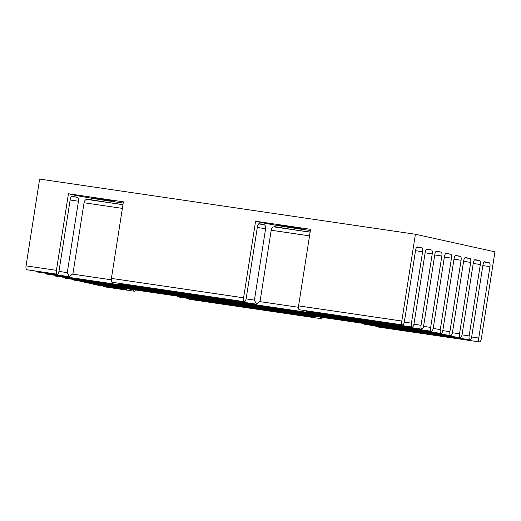 <?xml version="1.0" encoding="UTF-8"?>
<svg xmlns="http://www.w3.org/2000/svg" width="521" height="521" viewBox="0 0 521 521"><rect width="100%" height="100%" fill="white"/><g stroke="black" fill="none" stroke-linecap="round" stroke-linejoin="round"><path stroke-width="0.78" d="M91.279 197.596L100.24 198.599L114.366 201.106L91.279 197.596M278.435 225.072L287.403 226.075L301.529 228.582L278.435 225.072M427.064 249.025A3.634 1.329 98.4 0 0 427.031 249.018A3.634 1.329 98.4 0 0 425.208 252.327L414.026 323.736A3.634 1.329 -81.6 0 1 412.196 327.045A3.634 1.329 -81.6 0 1 411.427 323.163L422.609 251.754A3.634 1.329 98.4 0 0 421.873 247.879L417.445 246.902A3.634 1.329 98.4 0 0 417.412 246.895A3.634 1.329 98.4 0 0 415.582 250.204L404.4 321.607A3.634 1.329 -81.6 0 1 402.577 324.915A3.634 1.329 -81.6 0 1 401.808 321.034L415.4 234.255L494.95 251.825L481.358 338.611A3.634 1.329 -81.6 0 1 479.535 341.919A3.634 1.329 -81.6 0 1 478.766 338.038L489.948 266.628A3.634 1.329 98.4 0 0 489.212 262.753L484.784 261.776A3.634 1.329 98.4 0 0 484.745 261.77A3.634 1.329 98.4 0 0 482.921 265.078L471.739 336.481A3.634 1.329 -81.6 0 1 469.916 339.79A3.634 1.329 -81.6 0 1 469.147 335.908L480.329 264.505A3.634 1.329 98.4 0 0 479.594 260.63L475.165 259.647A3.634 1.329 98.4 0 0 475.126 259.647A3.634 1.329 98.4 0 0 473.302 262.955L462.12 334.358A3.634 1.329 -81.6 0 1 460.297 337.667A3.634 1.329 -81.6 0 1 459.529 333.785L470.71 262.382A3.634 1.329 98.4 0 0 469.975 258.501L465.54 257.524A3.634 1.329 98.4 0 0 465.507 257.517A3.634 1.329 98.4 0 0 463.683 260.826L452.502 332.235A3.634 1.329 -81.6 0 1 450.678 335.544A3.634 1.329 -81.6 0 1 449.903 331.662L461.085 260.253A3.634 1.329 98.4 0 0 460.356 256.378L455.921 255.401A3.634 1.329 98.4 0 0 455.888 255.394A3.634 1.329 98.4 0 0 454.065 258.703L442.883 330.106A3.634 1.329 -81.6 0 1 441.059 333.42A3.634 1.329 -81.6 0 1 440.284 329.532L451.466 258.129A3.634 1.329 98.4 0 0 450.73 254.255L446.302 253.278A3.634 1.329 98.4 0 0 446.269 253.271A3.634 1.329 98.4 0 0 444.446 256.579L433.264 327.983A3.634 1.329 -81.6 0 1 431.434 331.291A3.634 1.329 -81.6 0 1 430.665 327.409L441.847 256.006A3.634 1.329 98.4 0 0 441.111 252.125L436.683 251.148A3.634 1.329 98.4 0 0 436.65 251.142A3.634 1.329 98.4 0 0 434.827 254.45L423.645 325.859A3.634 1.329 -81.6 0 1 421.815 329.168A3.634 1.329 -81.6 0 1 421.046 325.286L432.228 253.877A3.634 1.329 98.4 0 0 431.492 250.002L426.999 249.012M306.556 311.174L306.452 311.519L412.196 327.045M310.138 232.06A29.84 0.729 8.9 0 1 275.655 226.791C273.46 226.427 272.001 227.403 271.285 229.728L260.103 301.138L256.508 304.186L254.424 300.109L265.606 228.699C265.756 226.472 265.248 225.144 264.075 224.707A29.84 0.729 8.9 0 1 261.842 224.245L259.237 223.672A3.634 1.329 98.4 0 0 259.204 223.665A3.634 1.329 98.4 0 0 257.381 226.974L246.199 298.383A3.634 1.329 -81.6 0 1 244.369 301.692A3.634 1.329 -81.6 0 1 243.6 297.804L255.59 221.236L262.089 222.675A29.84 0.729 -171.1 0 0 310.386 230.49M122.976 204.584A29.84 0.729 8.9 0 1 88.492 199.315C86.297 198.95 84.845 199.927 84.128 202.246L72.947 273.655L69.345 276.703L67.268 272.633L78.45 201.223C78.599 198.996 78.085 197.661 76.913 197.231A29.84 0.729 8.9 0 1 74.685 196.769L72.074 196.189A3.634 1.329 98.4 0 0 72.041 196.183A3.634 1.329 98.4 0 0 70.218 199.491L59.036 270.9A3.634 1.329 -81.6 0 1 57.212 274.209A3.634 1.329 -81.6 0 1 56.437 270.327L68.433 193.76L123.405 201.829L111.416 278.396A3.634 1.329 98.4 0 0 112.184 282.284L244.369 301.692M479.535 341.919L376.305 326.765A3.634 1.329 -81.6 0 1 375.628 325.951M320.493 317.139A3.634 1.329 98.4 0 0 321.327 318.689A3.634 1.329 98.4 0 0 322.571 317.445M321.327 318.689L189.143 299.282A3.634 1.329 -81.6 0 1 188.472 298.468M133.337 289.663A3.634 1.329 98.4 0 0 134.164 291.213A3.634 1.329 98.4 0 0 135.408 289.969M103.099 285.938A3.634 1.329 98.4 0 0 103.777 286.745L134.164 291.213M119.394 283.691L119.289 284.036L256.508 304.186M415.4 234.255L39.642 179.081L26.05 265.866A3.634 1.329 98.4 0 0 26.818 269.748L57.212 274.209M402.577 324.915L299.347 309.761A3.634 1.329 98.4 0 1 298.579 305.879L310.568 229.312L255.59 221.236M93.48 283.815A3.634 1.329 98.4 0 0 94.158 284.622L126.981 289.442M83.861 281.685A3.634 1.329 98.4 0 0 84.539 282.499L460.297 337.667M74.242 279.562A3.634 1.329 98.4 0 0 74.92 280.376L450.678 335.544M64.624 277.439A3.634 1.329 98.4 0 0 65.301 278.247L441.059 333.42M55.005 275.309A3.634 1.329 98.4 0 0 55.675 276.123L431.434 331.291M45.386 273.186A3.634 1.329 98.4 0 0 46.056 274L421.815 329.168M35.767 271.063A3.634 1.329 98.4 0 0 36.437 271.871L69.345 276.703M68.433 193.76L74.926 195.193A29.84 0.729 -171.1 0 0 123.223 203.008M404.309 322.115L411.427 323.163M111.416 278.396L243.6 297.804M471.648 336.989L478.766 338.038M462.029 334.866L469.147 335.908M473.224 263.463L480.329 264.505M474.54 259.888L479.594 260.63M484.159 262.011L489.212 262.753M482.843 265.586L489.948 266.628M246.101 298.885L254.424 300.109M26.05 265.866L56.437 270.327M415.504 250.712L422.609 251.754M416.82 247.136L421.873 247.879M257.296 227.482L265.606 228.699M258.611 223.906L264.075 224.707M58.945 271.408L67.268 272.633M70.14 200.005L78.45 201.223M71.455 196.43L76.913 197.231M298.579 305.879L401.808 321.034M452.41 332.743L459.529 333.785M463.605 261.334L470.71 262.382M464.921 257.758L469.975 258.501M442.791 330.614L449.903 331.662M453.986 259.211L461.085 260.253M455.295 255.635L460.356 256.378M433.166 328.49L440.284 329.532M444.367 257.087L451.466 258.129M445.676 253.512L450.73 254.255M423.547 326.367L430.665 327.409M434.742 254.958L441.847 256.006M436.057 251.389L441.111 252.125M72.829 274.157L111.299 279.81M259.992 301.639L298.461 307.286M413.928 324.238L421.046 325.286M84.044 202.76L122.383 208.387M271.207 230.236L309.539 235.863M425.123 252.835L432.228 253.877M86.668 199.374L122.956 204.701M273.831 226.856L310.119 232.184M426.438 249.259L431.492 250.002M74.926 195.193L74.685 196.769M262.089 222.675L261.842 224.245M364.251 324.277L469.916 339.79M177.088 296.801L314.143 316.924"/></g></svg>
